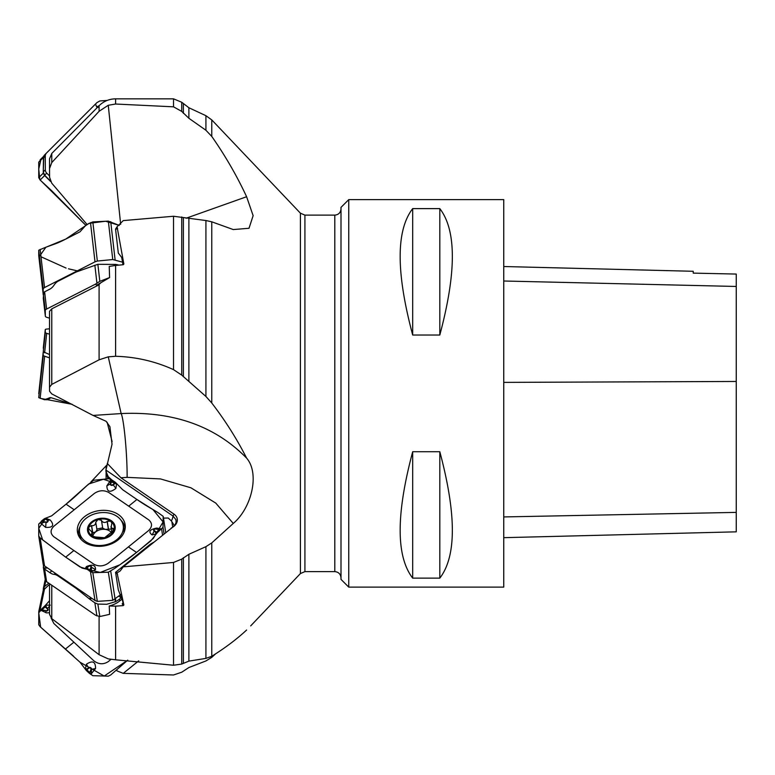 <?xml version="1.0" encoding="UTF-8"?>
<svg xmlns="http://www.w3.org/2000/svg" width="775" height="775" viewBox="0 0 775 775"><rect width="100%" height="100%" fill="white"/><g stroke="black" fill="none" stroke-linecap="round" stroke-linejoin="round"><path stroke-width="1.16" d="M90.898 481.972L107.144 464.748M109.595 277.566L99.82 281.335L95.519 284.134L96.642 285.21L109.595 277.566L109.236 266.416L115.601 265.447L115.601 356.287L108.258 356.839L99.093 359.803L51.77 384.41L49.523 387.229L49.571 391.23L51.741 393.894L93.068 415.429L106.097 421.29L109.914 426.676L112.026 444.249L106.097 469.427L106.097 466.337M43.274 564.607L43.788 568.249A4.65 3.439 -8.9 0 0 44.621 569.063L49.765 572.589A11.625 4.824 51 0 0 54.056 574.382A11.625 4.824 51 0 1 58.348 576.164L74.942 587.537A31 12.875 51 0 1 77.955 589.775L89.687 599.143L94.86 602.843L97.863 604.074L99.82 616.542L109.595 614.333L109.236 605.963L115.601 606.157L115.601 659.806L173.513 665.241L173.513 562.456L123.244 566.854L172.99 526.952L175.121 524.752L176.119 522.263L175.896 519.618L173.019 516.034L105.875 470.028L107.88 478.805M112.104 441.566L107.144 422.288M49.523 614.391L49.523 583.701L49.523 614.362L51.77 618.634L99.093 654.71L108.258 658.895L115.601 659.806M116.599 669.852L117.064 670.927L123.244 673.359L173.513 674.986L181.728 672.216L188.887 667.537L205.927 660.949L211.778 657.345L215.818 653.645M109.236 605.963A22.049 16.294 -8.9 0 0 119.796 600.887L122.247 598.91M115.601 606.157L123.148 605.614A14.725 10.879 -8.9 0 0 122.179 603.803L123.031 603.347A15.5 11.46 171.1 0 1 123.855 605.013L123.148 605.614M105.875 470.028L106.097 469.427M96.642 285.21L98.173 285.248L51.77 308.847L49.523 311.308L49.523 387.229L49.523 311.288M98.173 285.248L100.866 282.768M173.513 665.241L181.728 664.068L188.887 661.114L205.927 658.401L205.927 546.666L188.887 554.28L181.728 559.124L173.513 562.456M246.605 630.027C236.927 639.065 225.322 647.813 211.778 656.28L205.927 658.401M93.068 415.429L121.152 413.569C173.338 411.196 215.15 426.037 246.605 458.103C259.935 473.457 251.691 507.974 233.265 523.445L211.778 542.897L205.927 546.666M123.244 566.854L120.222 570.913L117.064 572.89L123.855 605.013M115.601 265.447L123.148 264.73L123.855 263.965L123.148 264.73M99.093 111.29L99.093 105.72C103.685 101.225 109.188 98.938 115.601 98.842L115.601 104.024L108.258 105.274L99.093 111.29L51.77 162.576L49.523 168.592L49.523 158.943M49.523 159.078L49.523 168.543M86.974 224.392L51.741 183.171L49.571 177.272L49.523 168.592M115.601 356.287C135.809 356.849 155.107 361.295 173.513 369.627L181.728 375.119L205.927 396.471L205.927 220.536L173.513 216.254L123.244 220.604L117.064 226.775L123.855 263.965A15.5 6.268 173.4 0 1 123.302 264.701M246.605 458.103C236.917 439.018 225.312 420.66 211.778 403.019L205.927 396.471M186.107 218.23L246.605 196.724L253.134 215.663L249.008 228.276L233.265 229.565L211.778 221.815L205.927 220.536M115.601 104.024L173.513 106.824L181.728 111.397L188.887 118.284L205.927 130.258L205.927 115.698L188.887 107.744L181.728 102.242L181.728 111.397M246.605 196.724C236.937 175.925 225.322 155.823 211.778 136.439L205.927 130.258M49.523 328.774L46.607 329.094A4.65 0.959 6.1 0 0 45.27 329.617A4.65 0.959 6.1 0 0 45.27 329.646L45.337 332.504A4.65 0.959 6.1 0 0 46.713 333.327L49.523 334.19M49.523 354.533L43.274 351.763L45.27 329.617M503.75 266.522L693.238 271.279L693.238 273.12L736.25 274.059L693.238 273.12M503.75 537.676L736.25 531.834L736.25 274.079M439.812 335.023L412.688 335.023L412.688 208.62L439.812 208.62C456.514 230.301 456.514 272.442 439.812 335.023L439.812 208.62M412.688 335.023C395.986 272.442 395.986 230.301 412.688 208.62M503.75 587.121L503.75 199.621L348.75 199.621L348.75 587.121L503.75 587.121M439.812 578.131L412.688 578.131L412.688 451.728L439.812 451.728C456.514 514.309 456.514 556.44 439.812 578.131L439.812 451.728M412.688 578.131C395.986 556.44 395.986 514.309 412.688 451.728M348.75 587.121L341 579.371L341 207.371L348.75 199.621M107.144 100.43L99.82 100.963L96.914 102.629L95.519 104.024L96.642 106.931L98.173 107.405M95.519 104.024L46.607 152.946A4.65 4.602 45.2 0 0 45.27 156.211L45.337 169.832A4.65 4.602 45.2 0 0 46.713 173.116L49.561 175.964M50.356 180.982L44.63 175.189L43.274 171.895L43.788 156.066A4.65 4.602 -134.8 0 1 44.621 154.922L94.889 104.644M96.642 106.931L99.132 105.681M117.064 226.775L115.562 229.109A15.5 9.6 -117 0 1 115.601 229.458L118.313 253.047L121.723 257.503L123.002 264.75M95.519 284.134L46.607 309.06A4.65 1.879 173.4 0 0 45.27 310.533L45.337 316.093A4.65 1.879 173.4 0 0 45.347 316.171A4.65 1.879 173.4 0 0 46.713 317.295L49.523 318.167L49.523 330.683M43.284 298.23L43.788 292.359A4.65 1.879 -6.6 0 1 44.621 291.807L49.765 289.182A11.625 7.818 107.1 0 0 54.056 285.132A11.625 7.818 107.1 0 1 58.348 281.083L74.942 272.626A31 20.848 107.1 0 1 77.955 271.376L97.863 264.304L115.562 264.411A22.049 8.922 -6.6 0 1 118.933 265.127M163.477 518.107L168.233 518.029L171.382 520.936A9.688 5.134 -55.6 0 0 173.019 516.034A15.5 8.225 124.4 0 0 173.968 514.116L120.929 477.768L107.241 463.421M108.258 356.839L121.152 413.569A38.75 3.148 -93.8 0 1 125.25 439.115A38.75 3.148 -93.8 0 1 127.119 477.361L160.483 478.921L190.902 487.785L215.77 503.091L233.265 523.445M173.968 514.116A11.673 8.622 171.1 0 1 171.168 528.066M111.774 479.87L108.907 477.255M109.13 478.698L105.865 471.19M117.064 572.89L115.562 572.347A15.5 8.225 -55.6 0 1 115.601 572.599L118.313 589.882L122.683 601.09L123.031 603.347L122.179 603.803L123.002 603.144M115.562 572.347L150.321 544.215L153.518 542.345M171.382 520.936L174.404 525.673M172.709 527.155L171.924 522.185M99.82 616.542L95.519 615.214L46.607 581.696A4.65 3.439 171.1 0 1 45.299 579.758L43.303 567.067M121.791 597.215A11.625 6.161 -55.6 0 1 121.162 597.748L118.827 596.149M97.863 604.074L106.737 604.287L115.562 601.671A22.049 16.294 -8.9 0 0 119.515 599.085L121.162 597.748M92.767 536.426A9.998 7.392 171.1 0 1 95.625 531.95A9.998 7.392 171.1 0 1 105.245 529.393A9.998 7.392 171.1 0 1 111.513 532.793M102.726 528.23L101.486 520.538L102.726 528.23L105.245 529.393L111.377 529.044M102.639 527.843L96.846 529.044M95.819 522.534L96.972 529.858L95.625 531.95L92.08 533.026M101.477 520.316L98.067 519.512A12.991 9.6 171.1 0 0 88.883 526.952A12.991 9.6 171.1 0 0 92.157 536.058A12.991 9.6 171.1 0 0 104.625 537.734A12.991 9.6 171.1 0 0 113.809 530.294L104.625 537.734L95.606 537.007L92.157 536.058L91.411 534.13L92.08 533.258L91.615 531.689L88.825 528.918L88.883 526.952L91.624 525.586C94.143 525.905 95.528 524.791 95.771 522.234L98.067 519.512A12.991 9.6 171.1 0 1 110.534 521.188A12.991 9.6 171.1 0 1 113.809 530.294L113.915 528.589L112.181 528.405L111.145 527.213L111.871 522.999L110.534 521.188L107.26 521.313L108.452 528.899M107.26 521.313L107.153 521.449C105.013 523.018 103.143 522.767 101.535 520.703M91.469 525.508L92.661 533.103M96.972 529.858L95.771 522.234M90.869 534.585L91.411 534.13L91.653 535.67M112.966 528.395L113.402 531.156M116.86 539.613A22.088 16.323 -8.9 0 0 123.235 525.605A22.088 16.323 -8.9 0 0 98.88 512.905A22.088 16.323 -8.9 0 0 79.593 532.454A22.088 16.323 -8.9 0 0 94.133 545.028A22.088 16.323 -8.9 0 0 116.86 539.613M123.845 532.861A22.088 16.323 -8.9 0 0 123.816 529.325L123.235 525.605M79.593 532.454L80.174 536.174A22.088 16.323 -8.9 0 0 81.23 539.555M123.244 673.359L138.715 660.842M48.786 583.188L44.63 586.462L43.342 588.467L43.255 590.288L49.523 584.379M49.523 357.866L43.255 355.715L43.168 352.48L44.533 352.141M38.75 393.623L43.168 352.48L38.75 397.653L44.282 399.658L50.83 397.604M46.578 399.726L47.236 399.658A0.775 0.552 -96.2 0 0 47.401 399.668L46.422 399.774A0.775 0.552 83.8 0 0 46.626 399.697L45.541 399.416L50.007 397.643L51.634 397.875L72.094 404.298L40.145 398.331M50.113 397.711L47.401 399.668A0.775 0.552 -96.2 0 0 47.604 399.59L44.592 399.735M90.636 670.947L91.14 670.956L89.842 672.584L90.975 669.319A1.308 1.124 -168.1 0 0 88.786 668.205L86.422 664.223L85.269 669.145L87.468 668.592L86.383 670.559L79.951 662.16L40.145 626.723L38.75 624.737L38.789 611.504M38.75 611.717L44.282 606.447L40.61 610.206L46.529 612.87L49.523 612.744M73.606 656.241L40.639 627.149L38.75 612.773L49.523 600.732L45.541 605.168L50.259 605.149M51.14 618.082L53.843 623.478L93.949 660.891C98.667 664.408 103.385 664.679 108.122 661.705L110.941 659.428M44.282 606.447L45.541 605.168L46.626 607.532L45.163 606.961L42.267 609.479L44.127 610.593L42.141 609.518M44.194 610.264L46.083 610.671A1.308 1.124 -168.1 0 0 47.236 608.821L47.604 608.443L46.626 607.532L46.258 607.91L45.163 606.961M80.019 662.218L104.218 676.033L127.749 660.155L110.718 674.967L108.335 676.158L92.835 675.684L89.358 673.33L86.8 669.891M86.383 670.559L89.358 673.33L91.343 673.766L95.548 668.534C95.616 661.608 92.574 660.174 86.422 664.223M90.975 669.319L91.489 669.338A1.802 1.55 11.9 0 0 88.457 667.788L87.023 669.949L89.91 672.7M38.779 536.3L43.168 564.258L44.533 565.915L95.005 600.499L97.34 601.371L112.753 600.354L120.852 594.512M43.168 564.258L38.76 536.203M90.636 568.55A0.775 0.504 13.5 0 1 91.14 568.705L89.842 570.042L90.975 567.116A1.308 0.969 -8.9 0 0 88.786 566.409L86.422 566.554L85.269 568.55L87.468 567.087L86.8 568.123A0.775 0.504 12.9 0 1 87.023 568.114L86.383 568.937L79.951 566.932L65.681 557.148L40.145 537.947L38.75 536.116L38.75 524.045L44.282 518.785L41.278 521.217L40.61 523.125L45.667 527.417C53.029 527.697 54.56 525.237 50.259 520.035L45.541 518.233L51.634 515.859L66.069 504.176C75.727 496.368 75.562 496 87.255 485.334L93.61 480.258L108.936 478.698L115.368 482.321L112.394 480.287L110.544 480.287L106.863 485.847C107.057 492.077 110.069 492.929 115.911 488.395L116.608 483.552L115.368 482.321M74.197 509.766L53.921 526.177C50.181 529.955 50.152 533.491 53.843 536.765L93.949 564.248C98.667 566.719 103.385 566.399 108.122 563.309L148.674 530.488C152.423 526.7 152.452 523.173 148.752 519.889L108.645 492.416C103.937 489.945 99.21 490.255 94.472 493.346L74.197 509.766L66.069 504.176M44.282 518.785L45.541 518.233L46.626 519.415L45.163 518.93L42.267 521.391L44.127 522.331L42.141 521.449A0.775 0.504 -31.4 0 1 42.267 521.391L42.141 521.449M44.194 521.837L46.083 521.962A1.308 0.969 -8.9 0 0 47.236 520.248L45.163 518.93M84.242 542.132A24.122 17.825 171.1 0 1 78.178 534.74A24.122 17.825 171.1 0 1 89.27 513.67A24.122 17.825 171.1 0 1 118.352 514.523A24.122 17.825 171.1 0 1 125.269 527.349A24.122 17.825 171.1 0 1 109.982 544.428A24.122 17.825 171.1 0 1 84.242 542.132M157.519 529.141L159.572 529.558A0.775 0.504 148.6 0 0 159.437 529.596L155.63 529.025A1.308 0.969 -8.9 0 0 154.467 530.739L152.074 534.905L156.337 533.859L150.96 540.776L136.526 552.459C126.877 560.277 126.897 559.753 114.874 568.288L108.335 572.212L92.835 572.686L89.358 570.972L86.8 568.123M86.383 568.937L91.343 571.805L95.548 569.644C95.616 565.082 92.574 564.045 86.422 566.554M111.077 482.438A0.775 0.504 -166.5 0 0 110.602 482.525L111.862 480.946L110.728 483.871A1.308 0.969 -8.9 0 0 112.918 484.578L113.915 483.774L116.608 483.552L122.644 489.703L136.913 499.488C146.465 506.036 146.301 505.523 157.868 512.498L163.186 516.353L163.021 527.339L157.47 532.483L161.278 528.976L156.744 528.066C149.653 529.451 148.093 531.737 152.074 534.905M157.47 532.483L156.337 533.859L155.116 531.815L156.55 532.105L159.572 529.558M155.63 529.025L155.736 528.773A1.802 1.337 171.1 0 0 154.138 531.146L156.55 532.105M112.918 484.578L114.283 484.133L114.913 482.912A0.775 0.504 -167.1 0 0 114.681 482.873L111.803 480.858M113.915 483.774L114.913 482.912M90.975 567.116A0.775 0.504 13.5 0 1 91.489 567.271A1.802 1.337 171.1 0 0 88.457 566.292L87.023 568.114L89.842 570.042L89.319 570.361L89.91 570.148M43.274 295.013L43.168 288.649L44.533 287.554L95.005 261.843L97.34 261.049L112.753 259.538L122.712 262.212M39.457 256.351L45.861 247.273L65.681 239.126L89.096 223.307L105.603 221.253L119.302 225.428L108.335 221.117L92.835 221.892L86.383 224.692L79.951 231.851L65.681 239.126C56.129 243.999 56.149 243.34 44.252 247.864L38.75 250.228L38.75 255.789L43.255 294.946L38.75 255.798M50.608 181.495L44.65 175.537L43.255 173.183L43.458 156.879M44.252 155.697L38.75 162.169L38.75 177.669L40.135 180.023L51.634 190.689L85.725 225.205L39.806 179.664L38.75 169.008L41.075 158.875M136.662 499.313L152.995 509.601L163.108 521.953L153.276 538.46L136.662 552.352L119.825 564.82L100.246 572.454L82.121 568.104L65.681 557.148L42.654 539.884L38.75 528.347L45.735 518.223M65.846 504.36L88.708 483.988L103.395 479.26L116.802 483.794M41.211 256.864L66.069 268.063M68.481 268.809L77.306 270.863M106.097 478.989L106.097 471.985M51.77 585.241L51.77 618.634M99.093 654.71L99.093 616.522M51.77 308.847L51.77 384.41M99.093 359.803L99.093 284.309M181.728 664.068L181.728 559.124M183.375 663.08L183.375 557.729M188.887 661.114L188.887 554.28M211.778 542.897L211.778 656.28M49.523 158.894L51.77 153.44L51.77 162.576M173.513 369.627L173.513 216.254M181.728 375.119L181.728 216.971M183.375 376.708L183.375 217.513M188.887 381.484L188.887 218.657M211.778 221.815L211.778 403.019M173.513 106.824L173.513 98.842L181.728 102.242M183.375 113.363L183.375 103.889M188.887 118.284L188.887 107.744M341 577.821C340.632 574.062 338.568 571.989 334.8 571.621L334.8 215.121L304.914 215.121L304.914 571.621L300.419 573.558L300.419 213.193L211.778 119.912L211.778 136.439M43.274 348.207L45.27 329.646M43.274 351.763L45.337 332.504M44.63 352.761L46.713 333.327M736.25 286.459L503.75 281.005M736.25 381.465L503.75 382.385M736.25 512.391L503.75 516.925M44.621 154.922L46.607 152.946M43.274 158.187L45.27 156.211M43.274 171.895L45.337 169.832M44.63 175.189L46.713 173.116M120.668 224.343L108.258 105.274M117.587 228.257A15.5 6.268 -6.6 0 1 115.601 229.458M94.86 265.176L96.914 283.059M44.621 291.807L46.607 309.06M43.274 293.183L45.27 310.533M43.274 298.104L45.337 316.093M97.863 264.304L99.82 281.335M120.929 477.768L127.119 477.361M117.587 574.314A15.5 11.46 -8.9 0 0 115.601 572.599M94.86 602.843L96.914 615.941M44.621 569.063L46.607 581.696M119.515 599.085L119.796 600.887M43.603 567.959L47.168 567.717M47.585 567.998L43.788 568.249M49.765 572.589L51.838 570.913M54.056 574.382L55.354 573.326M58.348 576.164L58.881 575.738M74.942 587.537L75.475 587.111M77.955 589.775L78.595 589.252M89.067 598.668L91.179 597.874M91.847 598.329L89.687 599.143M115.165 601.875L115.184 599.104M115.591 598.775L115.562 601.671M107.153 521.449L108.335 528.986M91.624 525.586L92.806 533.113M91.528 534.101L91.789 535.787M112.83 528.434L113.286 531.34M111.106 535.302A13.95 10.308 -8.9 0 0 105.013 518.368A13.95 10.308 -8.9 0 0 87.924 532.192A13.95 10.308 -8.9 0 0 111.106 535.302M44.63 586.462L45.793 580.921M38.75 397.653L43.255 355.715M40.135 398.321L44.65 356.355M73.896 642.184L65.681 648.84M46.083 610.671L40.61 610.206M49.523 606.06L47.604 608.443A1.802 1.55 11.9 0 1 46.016 611L45.667 612.618M47.236 608.821L46.258 607.91M38.818 611.407L43.255 590.288M40.135 609.78L44.65 588.332M88.786 668.205L87.798 668.999M95.548 668.534L91.489 669.338L91.343 673.766M73.896 550.512L65.681 557.148M46.083 521.962L40.61 523.125M50.259 520.035L47.604 520.083A1.802 1.337 171.1 0 1 46.016 522.457L45.667 527.417M47.236 520.248L46.258 519.579M40.145 537.947L44.533 565.915M90.491 571.785L95.005 600.499M136.526 552.459L128.398 546.898M128.698 506.153L136.913 499.488M154.467 530.739L155.455 531.408M156.744 528.066L155.736 528.773L161.278 528.976M163.021 527.339L164.038 533.83M163.186 516.353L165.724 532.473L163.186 516.286M110.718 571.194L115.107 599.162M161.626 529.151L162.547 535.041M110.728 483.871A0.775 0.504 -166.5 0 0 110.263 483.958L110.544 480.287M115.911 488.395L113.286 484.937A1.802 1.337 171.1 0 1 110.263 483.958L106.863 485.847M88.786 566.409L87.798 567.213M95.548 569.644L91.489 567.271L91.343 571.805M92.835 572.686L97.34 601.371M108.335 572.212L112.753 600.354M121.036 520.277A23.453 17.331 171.1 0 1 125.095 528.957M78.847 536.213A23.453 17.331 171.1 0 1 80.048 526.709M123.496 527.31A22.301 16.478 171.1 0 1 124.194 532.076M80.658 538.916A22.301 16.478 171.1 0 1 79.854 534.159M38.75 250.228L43.168 288.649M40.145 249.366L44.533 287.554M90.491 222.638L95.005 261.843M110.718 221.679L115.107 259.867M92.835 221.892L97.34 261.049M108.335 221.117L112.753 259.538M38.75 177.669L43.255 173.183M38.75 162.169L43.168 157.771M40.145 159.805L43.681 156.288M40.135 180.023L44.65 175.537M51.77 153.44L99.093 105.72M211.778 119.912L205.927 115.698M173.513 98.842L115.601 98.842M334.8 215.121C338.568 214.762 340.632 212.689 341 208.921M334.8 571.621L304.914 571.621M304.914 215.121L300.419 213.193M300.419 573.558L250.683 625.89M43.274 298.172L45.347 316.171M92.06 532.909L92.593 536.329M112.084 533.578L110.98 526.564M43.342 588.467L45.241 579.419M48.06 399.474L50.869 397.691M38.769 611.582L43.274 590.143"/></g></svg>

